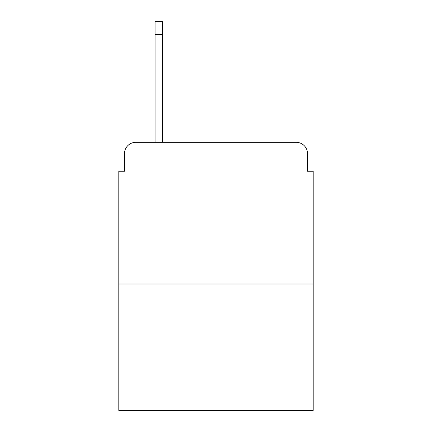 <?xml version="1.0" encoding="UTF-8"?>
<svg xmlns="http://www.w3.org/2000/svg" width="432" height="432" viewBox="0 0 432 432"><rect width="100%" height="100%" fill="white"/><g stroke="black" fill="none" stroke-linecap="round" stroke-linejoin="round"><path stroke-width="0.65" d="M124.47 153.657L124.47 171.223L124.47 153.657A11.335 11.335 0 0 1 135.805 142.322L155.072 142.322L155.072 21.6L162.443 21.6L162.443 34.636L155.072 34.636M313.2 284.013L118.8 284.013L118.8 410.4L313.2 410.4L313.2 171.223L307.53 171.223L307.53 153.657A11.335 11.335 0 0 0 296.195 142.322L135.805 142.322M118.8 284.013L118.8 171.223L124.47 171.223M162.443 34.636L162.443 142.322L171.79 142.322M260.21 142.322L296.195 142.322M307.53 171.223L307.53 153.657"/></g></svg>

